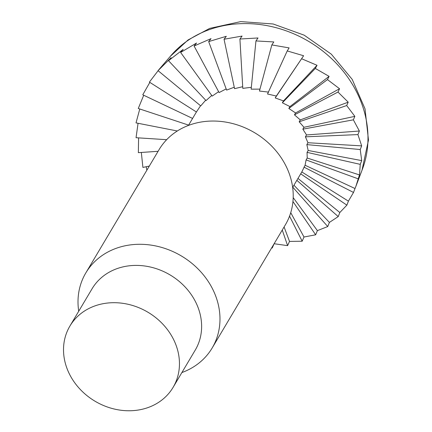 <?xml version="1.0" encoding="UTF-8"?>
<svg xmlns="http://www.w3.org/2000/svg" width="432" height="432" viewBox="0 0 432 432"><rect width="100%" height="100%" fill="white"/><g stroke="black" fill="none" stroke-linecap="round" stroke-linejoin="round"><path stroke-width="0.65" d="M78.716 311.234A73.483 63.38 30.7 0 1 85.822 272.911L159.068 149.661A73.483 63.38 30.7 0 1 221.292 121.484A73.483 63.38 30.7 0 1 284.526 163.242A73.483 63.38 30.7 0 1 285.406 224.743L212.161 347.992A73.483 63.38 30.7 0 1 181.894 372.551M85.822 272.911A73.483 63.38 30.7 0 1 148.052 244.733A73.483 63.38 30.7 0 1 211.28 286.486A73.483 63.38 30.7 0 1 212.161 347.992M69.898 326.074L92.065 288.776A60.01 51.759 30.7 0 1 142.884 265.766A60.01 51.759 30.7 0 1 194.519 299.867A60.01 51.759 30.7 0 1 195.242 350.093L173.075 387.391A60.01 51.759 30.7 0 1 122.256 410.4A60.01 51.759 30.7 0 1 70.621 376.299A60.01 51.759 30.7 0 1 69.898 326.074A60.01 51.759 30.7 0 1 120.717 303.059A60.01 51.759 30.7 0 1 172.357 337.16A60.01 51.759 30.7 0 1 173.075 387.391M226.168 88.9L219.105 92.583L194.092 46.024L211.037 38.637L208.667 41.596L226.606 90.088L234.252 87.226M218.614 91.67L212.198 96.098L180.619 52.434L196.555 43.033L194.092 46.024M211.739 95.461L206.037 100.57L168.518 60.701L183.168 49.41L180.619 52.434M205.681 100.192L200.74 105.905L158.042 70.659L171.142 57.629L168.518 60.701M200.551 105.748L196.484 111.872M292.653 187.385L301.817 171.958L305.078 165.245L306.099 159.916L307.217 158.036L307.06 152.361L308.178 150.476L306.833 144.612L307.951 142.733L305.419 136.831L306.542 134.951L302.848 129.173L303.971 127.289L299.176 121.797L300.294 119.912L294.467 114.847L295.585 112.963L288.824 108.47L289.948 106.585L282.366 102.794L283.484 100.91L275.216 97.934L276.334 96.05L267.521 93.992L287.221 50.933L303.61 55.739L275.216 97.934M268.645 92.108L259.448 91.044L271.831 44.928L289.105 47.898L287.221 50.933M259.961 89.127L251.143 89.154L255.949 40.932L273.802 41.936L271.831 44.928M251.327 87.329L242.795 88.355L239.917 39.026L258.023 37.967L255.949 40.932M242.698 86.697L234.56 88.668L224.046 39.253L242.087 36.072L239.917 39.026M289.548 216.151L302.179 241.223L289.516 241.407L287.604 245.646L282.258 230.045M284.083 226.967L289.516 241.407M274.207 243.594L272.225 247.995L272.074 247.185M287.604 245.646L274.234 243.74M272.225 247.995L271.663 247.871M146.858 170.208L146.205 166.725M141.334 152.453L142.9 167.422L149.31 166.077M138.596 137.878L138.353 152.658L158.09 151.303M138.067 123.287L136.042 137.711L166.655 139.693M139.779 108.983L136.015 122.888L177.325 130.982M143.721 95.251L138.267 108.486L188.611 125.123M149.845 82.388L142.76 94.797L192.58 118.438M307.217 158.036L359.467 174.922L355.838 186.489L362.329 169.409A112.601 97.119 30.7 0 0 354.661 88.258A112.601 97.119 30.7 0 0 207.047 30.472A112.601 97.119 30.7 0 0 170.905 55.647L159.262 69.206L149.396 82.102L196.414 111.991M159.262 69.206L158.042 70.659M208.667 41.596L226.319 36.299L224.046 39.253M276.334 96.05L303.61 55.739M283.484 100.91L317.034 65.297L315.328 68.445L282.366 102.794M301.822 58.828L317.034 65.297M289.948 106.585L329.098 76.378L327.467 79.596L288.824 108.47M315.328 68.445L329.098 76.378M295.585 112.963L339.557 88.749L337.991 92.048L294.467 114.847M327.467 79.596L339.557 88.749M300.294 119.912L348.203 102.168L346.685 105.548L299.176 121.797M337.991 92.048L348.203 102.168M303.971 127.289L354.85 116.354L353.371 119.826L302.848 129.173M346.685 105.548L354.85 116.354M306.542 134.951L359.37 131.026L357.917 134.59L305.419 136.831M353.371 119.826L359.37 131.026M307.951 142.733L361.67 145.876L360.229 149.531L306.833 144.612M357.917 134.59L361.67 145.876M308.178 150.476L361.703 160.607L360.256 164.36L307.06 152.361M360.229 149.531L361.703 160.607M360.256 164.36L359.467 174.922M358.004 178.762L306.099 159.916M305.078 165.245L355.007 188.525L353.511 192.451L303.961 167.125M355.838 186.489L355.007 188.525M301.817 171.958L348.413 201.145L346.88 205.146L300.699 173.842M353.511 192.451L348.413 201.145M297.967 178.432L339.827 212.517L338.234 216.583L296.838 180.338M346.88 205.146L339.827 212.517M293.944 185.215L329.411 222.41L327.753 226.541L292.777 187.175M338.234 216.583L329.411 222.41M293.193 197.624L317.39 230.629L315.652 234.808L292.945 201.512M327.753 226.541L317.39 230.629M315.652 234.808L303.998 237.006L302.179 241.223M290.736 212.668L303.998 237.006M196.447 111.931L188.422 125.442M170.267 56.387L188.082 39.938L209.693 28.393L240.748 21.6L273.148 23.987L304.187 35.176L331.295 54.157L352.193 79.38L365.024 108.826L368.48 140.071L361.984 170.321"/></g></svg>
